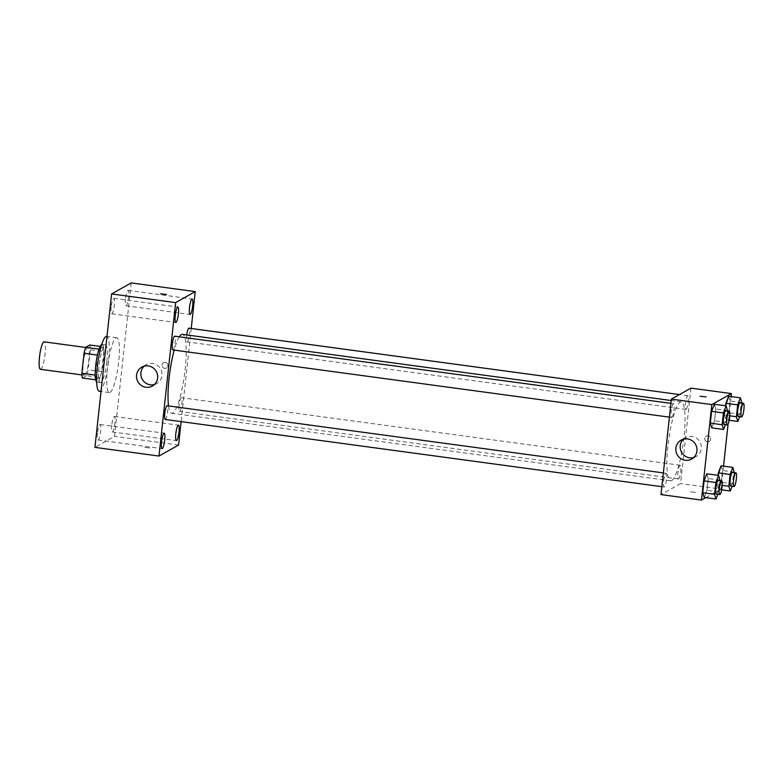 <?xml version="1.0" encoding="UTF-8"?>
<svg xmlns="http://www.w3.org/2000/svg" width="783" height="783" viewBox="0 0 783 783"><rect width="100%" height="100%" fill="white"/><g stroke="black" fill="none" stroke-linecap="round" stroke-linejoin="round"><path stroke-width="0.59" stroke-dasharray="3.92 2.94" d="M40.422 369.292A13.849 2.584 97.7 0 0 40.794 369.214A13.849 2.584 97.7 0 0 44.964 354.953A13.849 2.584 97.7 0 0 44.132 341.848M84.613 375.145A13.849 2.584 97.7 0 0 88.782 360.885A13.849 2.584 97.7 0 0 87.95 347.779A13.849 2.584 97.7 0 0 83.536 361.159A13.849 2.584 97.7 0 0 84.241 375.223A13.849 2.584 97.7 0 0 84.613 375.145M90.329 349.727L88.156 369.742A18.596 3.475 97.7 0 1 86.482 375.693L99.96 377.514A18.596 3.475 97.7 0 0 101.643 371.563L103.816 351.557L90.329 349.727A18.596 3.475 97.7 0 0 89.81 345.009M86.482 375.693L82.381 378.003M101.643 371.563L88.156 369.742M99.96 377.514L95.673 379.804M103.816 351.557A18.596 3.475 97.7 0 0 103.297 346.83L100.195 346.409M95.859 379.824A18.596 3.475 97.7 0 1 95.34 375.106L97.523 355.091A18.596 3.475 97.7 0 1 99.196 349.14L103.297 346.83M101.751 344.51A19.046 3.553 -82.3 0 1 102.133 344.461A19.046 3.553 -82.3 0 1 103.425 361.169A19.046 3.553 -82.3 0 1 97.023 382.202A19.046 3.553 -82.3 0 1 96.671 382.045M106.801 361.619A19.046 3.553 97.7 0 0 105.499 344.911A19.046 3.553 97.7 0 0 99.421 363.312A19.046 3.553 97.7 0 0 100.39 382.652A19.046 3.553 97.7 0 0 100.909 382.535A19.046 3.553 97.7 0 0 106.801 361.619M99.235 391.236A27.699 5.178 97.7 0 0 99.989 391.06A27.699 5.178 97.7 0 0 108.328 362.558A27.699 5.178 97.7 0 0 106.664 336.338M110.1 392.43A27.699 5.178 97.7 0 0 118.439 363.929A27.699 5.178 97.7 0 0 116.775 337.708A27.699 5.178 97.7 0 0 107.937 364.457A27.699 5.178 97.7 0 0 109.346 392.606A27.699 5.178 97.7 0 0 110.1 392.43M111.206 306.975A7.801 1.458 97.7 0 0 111.734 313.817A7.801 1.458 97.7 0 0 114.22 306.28A7.801 1.458 97.7 0 0 113.829 298.362A7.801 1.458 97.7 0 0 111.206 306.975M97.503 433.126A7.801 1.458 97.7 0 0 98.032 439.968A7.801 1.458 97.7 0 0 100.518 432.441A7.801 1.458 97.7 0 0 100.126 424.513A7.801 1.458 97.7 0 0 97.503 433.126M111.773 425.11A7.801 1.458 97.7 0 0 112.302 431.952A7.801 1.458 97.7 0 0 114.788 424.415A7.801 1.458 97.7 0 0 114.387 416.497A7.801 1.458 97.7 0 0 111.773 425.11M125.476 298.949A7.801 1.458 97.7 0 0 126.004 305.791A7.801 1.458 97.7 0 0 128.49 298.264A7.801 1.458 97.7 0 0 128.099 290.336A7.801 1.458 97.7 0 0 125.476 298.949M131.192 282.927L114.524 436.366L94.939 447.377M144.121 366.199A10.815 10.522 60.7 0 1 161.993 375.556A10.815 10.522 60.7 0 1 154.427 384.522M178.563 445.038L114.524 436.366M191.228 328.478L181.108 421.616M165.311 362.372A3.034 2.946 60.7 0 1 166.476 367.99A3.034 2.946 60.7 0 1 162.424 366.796A3.034 2.946 60.7 0 1 165.311 362.372A3.034 2.946 60.7 0 1 166.476 367.99A3.034 2.946 60.7 0 1 162.424 366.796A3.034 2.946 60.7 0 1 165.311 362.372M149.807 447.974L143.847 447.24L149.807 447.974M166.544 294.467L160.515 293.811M172.818 349.923A6.93 1.292 97.7 0 0 173.014 349.874A6.93 1.292 97.7 0 0 175.098 342.748A6.93 1.292 97.7 0 0 174.678 336.191M179.062 405.379A6.93 1.292 97.7 0 0 179.532 411.457A6.93 1.292 97.7 0 0 179.718 411.408A6.93 1.292 97.7 0 0 181.803 404.282A6.93 1.292 97.7 0 0 181.392 397.725A6.93 1.292 97.7 0 0 179.062 405.379M186.726 334.948A6.93 1.292 97.7 0 0 187.088 341.897A6.93 1.292 97.7 0 0 187.274 341.858A6.93 1.292 97.7 0 0 189.359 334.723A6.93 1.292 97.7 0 0 188.948 328.175M165.262 419.473A6.93 1.292 97.7 0 0 167.474 412.788A6.93 1.292 97.7 0 0 167.122 405.751M168.551 405.946A39.816 7.438 97.7 0 0 171.761 413.277A39.816 7.438 97.7 0 0 172.847 413.033A39.816 7.438 97.7 0 0 184.827 372.052A39.816 7.438 97.7 0 0 182.449 334.361M179.327 336.827A39.816 7.438 97.7 0 0 174.208 350.109M671.716 480.566A39.816 7.438 97.7 0 0 683.706 439.586A39.816 7.438 97.7 0 0 681.318 401.894A39.816 7.438 97.7 0 0 668.604 440.359A39.816 7.438 97.7 0 0 670.639 480.811A39.816 7.438 97.7 0 0 671.716 480.566M665.804 473.324A6.93 1.292 -82.3 0 1 665.99 473.284A6.93 1.292 -82.3 0 1 666.343 480.312A6.93 1.292 -82.3 0 1 664.141 487.006A6.93 1.292 -82.3 0 1 663.72 480.449A6.93 1.292 -82.3 0 1 665.804 473.324M686.153 409.382A6.93 1.292 97.7 0 0 688.237 402.256A6.93 1.292 97.7 0 0 687.817 395.699A6.93 1.292 97.7 0 0 685.605 402.393A6.93 1.292 97.7 0 0 685.957 409.421A6.93 1.292 97.7 0 0 686.153 409.382M678.597 478.942A6.93 1.292 97.7 0 0 680.672 471.816A6.93 1.292 97.7 0 0 680.261 465.259A6.93 1.292 97.7 0 0 678.049 471.943A6.93 1.292 97.7 0 0 678.401 478.981A6.93 1.292 97.7 0 0 678.597 478.942M671.883 417.408A6.93 1.292 97.7 0 0 673.967 410.282A6.93 1.292 97.7 0 0 673.546 403.725A6.93 1.292 97.7 0 0 671.334 410.409A6.93 1.292 97.7 0 0 671.697 417.447A6.93 1.292 97.7 0 0 671.883 417.408M690.958 388.114L680.584 483.581L660.999 494.592M731.077 396.56L728.082 424.122M723.521 466.12L721.035 489.052L680.584 483.581M707.352 441.798A3.034 2.946 -119.3 0 0 710.25 437.364A3.034 2.946 -119.3 0 0 704.778 439.361A3.034 2.946 -119.3 0 0 709.163 441.455A3.034 2.946 -119.3 0 0 710.25 437.364A3.034 2.946 -119.3 0 0 704.778 439.361A3.034 2.946 -119.3 0 0 707.352 441.798M714.35 404.253L715.809 408.98L714.527 420.784L711.786 427.87L714.527 420.784L715.809 408.98L714.35 404.253M721.065 465.787L722.523 470.505L721.241 482.318L718.5 489.404L717.042 484.677L718.06 475.33L717.042 484.677L718.5 489.404L721.241 482.318L722.523 470.505L721.065 465.787M721.035 489.052L705.777 497.636M728.621 396.227L730.079 400.955L728.797 412.768L726.056 419.845L724.598 415.127L725.616 405.77L724.598 415.127L726.056 419.845L728.797 412.768L730.079 400.955L728.621 396.227M706.795 473.803L708.253 478.53L706.971 490.344L704.23 497.43L706.971 490.344L708.253 478.53L706.795 473.803M695.647 492.448L689.686 491.724L695.647 492.448M706.08 396.912L700.061 396.257M683.442 439.204A10.815 10.522 60.7 0 1 699.953 441.984A10.815 10.522 60.7 0 1 693.748 457.526M719.998 480.586L718.765 491.939L717.864 494.279M716.386 494.073A6.93 1.292 97.7 0 0 716.572 494.034A6.93 1.292 97.7 0 0 718.657 486.909A6.93 1.292 97.7 0 0 718.236 480.351M720.047 480.126L708.253 478.53M718.765 491.939L706.971 490.344M727.554 411.036L726.321 422.38L725.42 424.719M723.942 424.523A6.93 1.292 97.7 0 0 724.128 424.474A6.93 1.292 97.7 0 0 726.213 417.349A6.93 1.292 97.7 0 0 725.792 410.791M727.603 410.576L715.809 408.98M726.321 422.38L714.527 420.784M734.268 472.57L733.035 483.914L732.134 486.253M730.647 486.057A6.93 1.292 97.7 0 0 730.842 486.008A6.93 1.292 97.7 0 0 732.927 478.883A6.93 1.292 97.7 0 0 732.506 472.325M734.317 472.11L722.523 470.505M733.035 483.914L721.241 482.318M721.642 489.835L718.5 489.404M722.21 485.382L717.042 484.677M741.824 403.01L740.591 414.364L739.69 416.703M738.203 416.497A6.93 1.292 97.7 0 0 738.398 416.458A6.93 1.292 97.7 0 0 740.483 409.323A6.93 1.292 97.7 0 0 740.062 402.775M741.873 402.55L730.079 400.955M740.591 414.364L728.797 412.768M729.198 420.275L726.056 419.845M729.766 415.822L724.598 415.127M81.941 374.92L84.241 375.223M85.66 347.466L87.95 347.779M105.499 344.911L102.133 344.461M100.39 382.652L97.023 382.202M116.775 337.708L106.997 336.377M109.346 392.606L101.007 391.471M111.734 313.817L175.774 322.488M113.829 298.362L177.868 307.034M98.032 439.968L162.071 448.639M100.126 424.513L164.166 433.185M112.302 431.952L176.341 440.614M114.387 416.497L178.436 425.159M126.004 305.791L190.044 314.463M128.099 290.336L192.138 299.008M152.391 386.019L156.766 383.562M141.782 367.158L146.157 364.702M681.318 401.894L671.217 400.524M670.639 480.811L171.761 413.277M661.86 486.693L664.141 487.006M663.358 472.922L665.99 473.284M687.817 395.699L679.468 394.573M685.957 409.421L187.088 341.897M680.261 465.259L181.392 397.725M678.401 478.981L179.532 411.457M673.546 403.725L670.914 403.362M671.697 417.447L669.416 417.143M685.477 437.707L681.102 440.163M696.087 456.567L691.712 459.024"/><path stroke-width="1.17" d="M85.66 347.466L44.132 341.848A13.849 2.584 97.7 0 0 39.718 355.228A13.849 2.584 97.7 0 0 40.422 369.292L81.941 374.92M95.232 375.086L81.863 373.276L84.035 353.27A18.596 3.475 97.7 0 1 85.709 347.319L89.81 345.009L100.195 346.409M81.863 373.276A18.596 3.475 97.7 0 0 82.381 378.003L95.673 379.804M96.671 382.045A19.046 3.553 -82.3 0 1 96.055 362.852A19.046 3.553 -82.3 0 1 101.751 344.51M97.425 355.081L84.035 353.27M99.069 349.12L85.709 347.319M106.997 336.377L106.664 336.338A27.699 5.178 97.7 0 0 97.826 363.087A27.699 5.178 97.7 0 0 99.235 391.236L101.007 391.471M181.108 421.616L178.563 445.038L158.978 456.049L94.939 447.377L111.607 293.948L131.192 282.927L195.231 291.599L191.228 328.478M175.245 315.647A7.801 1.458 97.7 0 0 175.774 322.488A7.801 1.458 97.7 0 0 178.27 314.952A7.801 1.458 97.7 0 0 177.868 307.034A7.801 1.458 97.7 0 0 175.245 315.647M161.543 441.798A7.801 1.458 97.7 0 0 162.071 448.639A7.801 1.458 97.7 0 0 164.567 441.103A7.801 1.458 97.7 0 0 164.166 433.185A7.801 1.458 97.7 0 0 161.543 441.798M175.813 433.772A7.801 1.458 97.7 0 0 176.341 440.614A7.801 1.458 97.7 0 0 178.827 433.087A7.801 1.458 97.7 0 0 178.436 425.159A7.801 1.458 97.7 0 0 175.813 433.772M189.515 307.621A7.801 1.458 97.7 0 0 190.044 314.463A7.801 1.458 97.7 0 0 192.54 306.926A7.801 1.458 97.7 0 0 192.138 299.008A7.801 1.458 97.7 0 0 189.515 307.621M158.978 456.049L175.646 302.61L111.607 293.948M157.628 378.013A10.815 10.522 60.7 0 1 137.916 381.752A10.815 10.522 60.7 0 1 152.881 367.726A10.815 10.522 60.7 0 1 157.628 378.013M154.427 384.522A10.815 10.522 60.7 0 1 144.121 366.199M175.646 302.61L195.231 291.599M160.515 293.811L166.544 294.467M670.914 403.362L174.678 336.191A6.93 1.292 97.7 0 0 172.348 343.845A6.93 1.292 97.7 0 0 172.818 349.923L669.416 417.143M679.468 394.573L188.948 328.175A6.93 1.292 97.7 0 0 186.726 334.948M663.358 472.922L167.122 405.751A6.93 1.292 97.7 0 0 166.936 405.79A6.93 1.292 97.7 0 0 164.792 413.395A6.93 1.292 97.7 0 0 165.262 419.473L661.86 486.693M671.217 400.524L182.449 334.361A39.816 7.438 97.7 0 0 179.327 336.827M174.208 350.109A39.816 7.438 97.7 0 0 168.551 405.946M705.777 497.636L701.451 500.073L660.999 494.592L671.374 399.124L690.958 388.114L731.4 393.585L731.077 396.56M728.082 424.122L723.521 466.12M725.42 424.719L723.58 429.466L711.786 427.87L710.328 423.143L711.61 411.339L714.35 404.253L726.154 405.848L727.554 411.036M732.134 486.253L730.294 491L728.836 486.272L730.118 474.469L718.324 472.873L718.06 475.33L721.065 465.787L732.859 467.382L734.268 472.57M701.451 500.073L711.816 404.596L731.4 393.585M739.69 416.703L737.85 421.45L736.392 416.722L737.684 404.909L725.88 403.314L725.616 405.77L728.621 396.227L740.415 397.823L741.824 403.01M717.864 494.279L716.024 499.025L704.23 497.43L702.772 492.703L704.054 480.889L706.795 473.803L718.598 475.398L719.998 480.586M711.816 404.596L671.374 399.124M685.252 460.247A10.815 10.522 60.7 0 1 681.102 440.163A10.815 10.522 60.7 0 1 695.588 444.441A10.815 10.522 60.7 0 1 685.252 460.247M700.061 396.257L706.08 396.912M693.748 457.526A10.815 10.522 60.7 0 1 683.442 439.204M716.024 499.025L714.576 494.298L715.858 482.485L718.598 475.398M721.613 480.811L718.236 480.351A6.93 1.292 97.7 0 0 716.034 487.046A6.93 1.292 97.7 0 0 716.386 494.073L719.753 494.533A6.93 1.292 97.7 0 0 719.939 494.494A6.93 1.292 97.7 0 0 722.024 487.359A6.93 1.292 97.7 0 0 721.613 480.811A6.93 1.292 97.7 0 0 719.401 487.496A6.93 1.292 97.7 0 0 719.753 494.533M704.23 497.43L702.772 492.703L704.054 480.889L706.795 473.803M714.576 494.298L702.772 492.703M715.858 482.485L704.054 480.889M723.58 429.466L722.132 424.748L723.414 412.935L726.154 405.848M729.169 411.251L725.792 410.791A6.93 1.292 97.7 0 0 723.59 417.486A6.93 1.292 97.7 0 0 723.942 424.523L727.309 424.973A6.93 1.292 97.7 0 0 727.495 424.934A6.93 1.292 97.7 0 0 729.58 417.809A6.93 1.292 97.7 0 0 729.169 411.251A6.93 1.292 97.7 0 0 726.957 417.936A6.93 1.292 97.7 0 0 727.309 424.973M711.786 427.87L710.328 423.143L711.61 411.339L714.35 404.253M722.132 424.748L710.328 423.143M723.414 412.935L711.61 411.339M730.118 474.469L732.859 467.382M735.883 472.785L732.506 472.325A6.93 1.292 97.7 0 0 730.294 479.02A6.93 1.292 97.7 0 0 730.647 486.057L734.023 486.507A6.93 1.292 97.7 0 0 734.209 486.468A6.93 1.292 97.7 0 0 736.294 479.343A6.93 1.292 97.7 0 0 735.883 472.785A6.93 1.292 97.7 0 0 733.671 479.47A6.93 1.292 97.7 0 0 734.023 486.507M730.294 491L721.642 489.835M728.836 486.272L722.21 485.382M718.324 472.873L721.065 465.787M737.684 404.909L740.415 397.823M743.439 403.225L740.062 402.775A6.93 1.292 97.7 0 0 737.85 409.46A6.93 1.292 97.7 0 0 738.203 416.497L741.579 416.957A6.93 1.292 97.7 0 0 741.765 416.908A6.93 1.292 97.7 0 0 743.85 409.783A6.93 1.292 97.7 0 0 743.439 403.225A6.93 1.292 97.7 0 0 741.227 409.92A6.93 1.292 97.7 0 0 741.579 416.957M737.85 421.45L729.198 420.275M736.392 416.722L729.766 415.822M725.88 403.314L728.621 396.227"/></g></svg>
